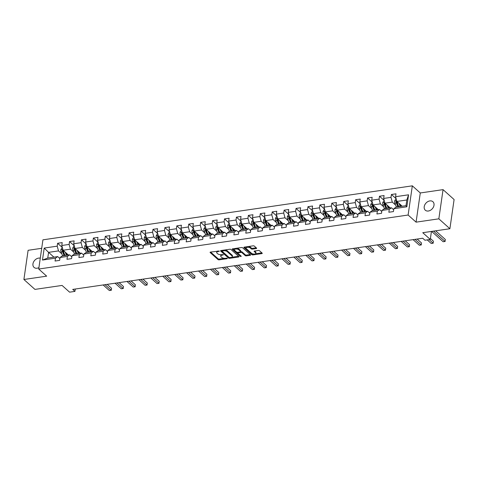 <?xml version="1.0" encoding="UTF-8"?>
<svg xmlns="http://www.w3.org/2000/svg" width="478" height="478" viewBox="0 0 478 478"><rect width="100%" height="100%" fill="white"/><g stroke="black" fill="none" stroke-linecap="round" stroke-linejoin="round"><path stroke-width="0.72" d="M219.312 251.093L210.511 252.061A0.872 0.388 -171.8 0 0 210.081 252.33A0.872 0.388 -171.8 0 0 210.195 252.563L218.004 259.566A0.872 0.388 -171.8 0 0 219.187 259.841L227.158 258.676L227.379 258.329L226.548 258.132L225.52 258.287A2.796 1.243 -171.8 0 1 221.732 257.391L221.081 256.805A2.796 1.243 -171.8 0 1 220.711 256.059A2.796 1.243 -171.8 0 1 222.091 255.21L223.346 254.714L221.487 254.666A2.796 1.243 -171.8 0 1 217.699 253.776L217.048 253.191A2.796 1.243 -171.8 0 1 216.677 252.438A2.796 1.243 -171.8 0 1 218.058 251.595L219.312 251.093M429.836 200.915A5.694 4.242 -48.1 0 0 424.799 204.829A5.694 4.242 -48.1 0 0 425.3 210.206A5.694 4.242 -48.1 0 0 428.378 211.013A5.694 4.242 -48.1 0 0 433.415 207.099A5.694 4.242 -48.1 0 0 432.913 201.722A5.694 4.242 -48.1 0 0 429.836 200.915M40.283 258.192A5.694 4.242 -48.1 0 0 38.575 258.114A5.694 4.242 -48.1 0 0 33.538 262.028A5.694 4.242 -48.1 0 0 34.046 267.399A5.694 4.242 -48.1 0 0 37.123 268.212A5.694 4.242 -48.1 0 0 38.921 267.62M256.214 248.572A0.872 0.388 -171.8 0 0 256.644 248.309A0.872 0.388 -171.8 0 0 256.531 248.076L254.338 246.11A0.872 0.388 -171.8 0 0 253.155 245.829L244.306 247.126A0.872 0.388 -171.8 0 0 243.876 247.389A0.872 0.388 -171.8 0 0 243.989 247.622L251.792 254.625A0.872 0.388 -171.8 0 0 252.976 254.905L261.83 253.609A0.872 0.388 -171.8 0 0 262.261 253.346A0.872 0.388 -171.8 0 0 262.147 253.113L259.5 250.741A0.872 0.388 -171.8 0 0 258.317 250.46L254.529 251.016A0.872 0.388 -171.8 0 0 254.099 251.279A0.872 0.388 -171.8 0 0 254.212 251.512L255.527 252.689A2.336 1.04 -171.8 0 1 255.832 253.316A2.336 1.04 -171.8 0 1 254.045 254.063A2.336 1.04 -171.8 0 1 251.512 253.274L246.373 248.668A2.336 1.04 -171.8 0 1 246.068 248.04A2.336 1.04 -171.8 0 1 247.849 247.293A2.336 1.04 -171.8 0 1 250.382 248.076L251.243 248.847A0.872 0.388 -171.8 0 0 252.426 249.128L256.214 248.572L256.316 247.879M41.706 248.309L28.106 250.299L23.9 279.493L34.948 289.399L62.074 285.432L69.585 292.166L74.932 291.389L72.722 289.405L422.719 238.241L424.924 240.225L430.278 239.442L431.431 231.436M438.846 218.828L443.052 189.635L420.281 192.963L416.075 222.156L438.846 218.828L449.894 228.735L422.767 232.702L430.278 239.442M416.075 222.156L408.122 215.028L38.718 269.03L42.924 239.837L412.329 185.834L408.122 215.028M23.9 279.493L46.671 276.159L38.718 269.03M231.011 249.522A0.872 0.388 -171.8 0 0 229.828 249.241L220.979 250.532A0.872 0.388 -171.8 0 0 220.543 250.801A0.872 0.388 -171.8 0 0 220.663 251.034L228.466 258.036A0.872 0.388 -171.8 0 0 229.649 258.311L238.504 257.021A0.872 0.388 -171.8 0 0 238.934 256.758A0.872 0.388 -171.8 0 0 238.815 256.519L231.011 249.522M232.643 248.829L241.492 247.538A0.872 0.388 -171.8 0 1 242.675 247.813L250.484 254.816A0.872 0.388 -171.8 0 1 250.597 255.049A0.872 0.388 -171.8 0 1 250.167 255.318L246.379 255.867A0.872 0.388 -171.8 0 1 245.196 255.587L242.029 252.748A0.872 0.388 -171.8 0 0 240.846 252.468L238.331 252.838A0.872 0.388 -171.8 0 0 237.901 253.101A0.872 0.388 -171.8 0 0 238.014 253.334L241.312 256.292L240.261 256.447L232.326 249.331A0.872 0.388 -171.8 0 1 232.212 249.092A0.872 0.388 -171.8 0 1 232.643 248.829M443.052 189.635L454.1 199.541L449.894 228.735M396.143 198.734L391.41 194.492L390.992 197.372L383.655 198.442L384.073 195.562L379.484 196.231L379.072 199.111L371.735 200.186L372.153 197.306L367.564 197.976L367.152 200.856L359.815 201.931L360.227 199.051L355.644 199.72L355.232 202.6L347.894 203.67L348.307 200.79L343.724 201.459L343.306 204.339L335.974 205.415L336.387 202.535L331.804 203.204L331.385 206.084L324.048 207.159L324.466 204.279L319.884 204.948L319.465 207.828L312.128 208.898L312.546 206.018L307.957 206.687L307.545 209.567L300.208 210.643L300.626 207.763L296.037 208.432L295.625 211.312L288.288 212.387L288.7 209.507L284.117 210.177L283.705 213.057L276.368 214.126L276.78 211.246L272.197 211.915L271.779 214.795L264.448 215.871L264.86 212.991L260.277 213.66L259.859 216.54L252.521 217.615L252.94 214.736L248.357 215.405L247.939 218.285L240.601 219.354L241.02 216.474L236.431 217.143L236.018 220.023L228.681 221.099L229.099 218.219L224.511 218.888L224.098 221.768L216.761 222.844L217.173 219.964L212.591 220.633L212.178 223.513L204.841 224.582L205.253 221.702L200.67 222.372L200.252 225.252L192.921 226.327L193.333 223.447L188.75 224.116L188.332 226.996L180.995 228.072L181.413 225.192L176.824 225.861L176.412 228.741L169.075 229.81L169.493 226.931L164.904 227.6L164.492 230.48L157.154 231.555L157.573 228.675L152.984 229.344L152.572 232.224L145.234 233.3L145.647 230.42L141.064 231.089L140.651 233.969L133.314 235.039L133.726 232.159L129.144 232.828L128.725 235.708L121.394 236.783L121.806 233.903L117.224 234.573L116.805 237.452L109.468 238.528L109.886 235.648L105.297 236.317L104.885 239.197L97.548 240.267L97.966 237.387L93.377 238.056L92.965 240.936L85.628 242.011L86.04 239.131L81.457 239.801L81.045 242.681L73.708 243.756L74.12 240.876L69.537 241.545L69.119 244.425L61.787 245.495L62.2 242.615L57.617 243.284L57.199 246.164L44.209 248.064L42.482 260.056L47.758 258.042L57.695 256.59L59.899 258.568M391.41 194.492L395.993 193.823L395.581 196.703L408.57 194.803L406.838 206.795L393.848 208.695L393.436 211.575L388.847 212.244L389.265 209.364L381.928 210.434L381.516 213.313L376.927 213.989L377.345 211.109L370.008 212.178L369.59 215.058L365.007 215.727L365.425 212.847L358.088 213.923L357.669 216.803L353.087 217.472L353.499 214.592L346.168 215.662L345.749 218.542L341.167 219.217L341.579 216.337L334.242 217.406L333.829 220.286L329.246 220.956L329.659 218.076L322.321 219.151L321.909 222.031L317.32 222.7L317.739 219.82L310.401 220.89L309.989 223.77L305.4 224.445L305.818 221.565L298.481 222.634L298.063 225.514L293.48 226.184L293.898 223.304L286.561 224.379L286.143 227.259L281.56 227.928L281.972 225.048L274.641 226.118L274.223 228.998L269.64 229.673L270.052 226.793L262.715 227.863L262.303 230.743L257.72 231.412L258.132 228.532L250.795 229.607L250.382 232.487L245.794 233.156L246.212 230.276L238.875 231.346L238.462 234.226L233.873 234.901L234.292 232.021L226.954 233.091L226.536 235.971L221.953 236.64L222.366 233.76L215.034 234.835L214.616 237.715L210.033 238.385L210.445 235.505L203.108 236.574L202.696 239.454L198.113 240.129L198.525 237.249L191.188 238.319L190.776 241.199L186.187 241.868L186.605 238.988L179.268 240.064L178.856 242.944L174.267 243.613L174.685 240.733L167.348 241.802L166.936 244.682L162.347 245.357L162.765 242.477L155.428 243.547L155.009 246.427L150.427 247.096L150.839 244.216L143.508 245.292L143.089 248.172L138.506 248.841L138.919 245.961L131.581 247.03L131.169 249.91L126.586 250.586L126.999 247.706L119.661 248.775L119.249 251.655L114.66 252.324L115.079 249.444L107.741 250.52L107.329 253.4L102.74 254.069L103.158 251.189L95.821 252.259L95.403 255.138L90.82 255.814L91.238 252.934L83.901 254.003L83.483 256.883L78.9 257.552L79.312 254.672L71.981 255.748L71.563 258.628L66.98 259.297L67.392 256.417L60.055 257.487L59.642 260.367L55.06 261.042L55.472 258.162L42.482 260.056M390.299 207.966L384.969 203.186L392.307 202.11L395.653 205.11M393.693 209.77L391.488 207.793L384.151 208.868L381.928 210.434M392.307 202.11L390.992 197.372M384.969 203.186L383.655 198.442M389.265 209.364L391.488 207.793M378.379 209.711L373.049 204.925L380.386 203.855L383.732 206.855M381.773 211.515L379.568 209.537L372.231 210.607L370.008 212.178M380.386 203.855L379.072 199.111M373.049 204.925L371.735 200.186M377.345 211.109L379.568 209.537M366.459 211.449L361.129 206.669L368.46 205.6L371.806 208.599M369.853 213.26L367.642 211.276L360.31 212.351L358.088 213.923M368.46 205.6L367.152 200.856M361.129 206.669L359.815 201.931M365.425 212.847L367.642 211.276M354.539 213.194L349.203 208.414L356.54 207.338L359.886 210.338M357.932 214.998L355.722 213.021L348.384 214.096L346.168 215.662M356.54 207.338L355.232 202.6M349.203 208.414L347.894 203.67M353.499 214.592L355.722 213.021M342.618 214.939L337.283 210.153L344.62 209.083L347.966 212.083M346.012 216.743L343.801 214.765L336.464 215.835L334.242 217.406M344.62 209.083L343.306 204.339M337.283 210.153L335.974 205.415M341.579 216.337L343.801 214.765M330.692 216.677L325.363 211.897L332.7 210.828L336.046 213.827M334.086 218.488L331.881 216.504L324.544 217.58L322.321 219.151M332.7 210.828L331.385 206.084M325.363 211.897L324.048 207.159M329.659 218.076L331.881 216.504M318.772 218.422L313.443 213.642L320.78 212.567L324.126 215.566M322.166 220.227L319.961 218.249L312.624 219.324L310.401 220.89M320.78 212.567L319.465 207.828M313.443 213.642L312.128 208.898M317.739 219.82L319.961 218.249M306.852 220.167L301.522 215.381L308.86 214.311L312.2 217.311M310.246 221.971L308.041 219.994L300.704 221.063L298.481 222.634M308.86 214.311L307.545 209.567M301.522 215.381L300.208 210.643M305.818 221.565L308.041 219.994M294.932 221.906L289.602 217.126L296.934 216.056L300.28 219.055M298.326 223.716L296.115 221.732L288.784 222.808L286.561 224.379M296.934 216.056L295.625 211.312M289.602 217.126L288.288 212.387M293.898 223.304L296.115 221.732M283.012 223.65L277.676 218.87L285.013 217.795L288.359 220.794M286.406 225.455L284.195 223.477L276.858 224.546L274.641 226.118M285.013 217.795L283.705 213.057M277.676 218.87L276.368 214.126M281.972 225.048L284.195 223.477M271.092 225.395L265.756 220.609L273.093 219.539L276.439 222.539M274.486 227.199L272.275 225.222L264.937 226.291L262.715 227.863M273.093 219.539L271.779 214.795M265.756 220.609L264.448 215.871M270.052 226.793L272.275 225.222M259.166 227.134L253.836 222.354L261.173 221.284L264.519 224.284M262.559 228.944L260.355 226.96L253.017 228.036L250.795 229.607M261.173 221.284L259.859 216.54M253.836 222.354L252.521 217.615M258.132 228.532L260.355 226.96M247.246 228.878L241.916 224.098L249.253 223.023L252.599 226.022M250.639 230.683L248.435 228.705L241.097 229.775L238.875 231.346M249.253 223.023L247.939 218.285M241.916 224.098L240.601 219.354M246.212 230.276L248.435 228.705M235.325 230.623L229.996 225.837L237.333 224.768L240.673 227.767M238.719 232.428L236.514 230.45L229.177 231.519L226.954 233.091M237.333 224.768L236.018 220.023M229.996 225.837L228.681 221.099M234.292 232.021L236.514 230.45M223.405 232.362L218.076 227.582L225.407 226.512L228.753 229.512M226.799 234.172L224.588 232.189L217.257 233.264L215.034 234.835M225.407 226.512L224.098 221.768M218.076 227.582L216.761 222.844M222.366 233.76L224.588 232.189M211.485 234.106L206.149 229.326L213.487 228.251L216.833 231.25M214.879 235.911L212.668 233.933L205.331 235.003L203.108 236.574M213.487 228.251L212.178 223.513M206.149 229.326L204.841 224.582M210.445 235.505L212.668 233.933M199.559 235.851L194.229 231.065L201.567 229.996L204.913 232.995M202.953 237.656L200.748 235.678L193.411 236.747L191.188 238.319M201.567 229.996L200.252 225.252M194.229 231.065L192.921 226.327M198.525 237.249L200.748 235.678M187.639 237.59L182.309 232.81L189.647 231.74L192.993 234.74M191.033 239.4L188.828 237.417L181.491 238.492L179.268 240.064M189.647 231.74L188.332 226.996M182.309 232.81L180.995 228.072M186.605 238.988L188.828 237.417M175.719 239.335L170.389 234.555L177.726 233.479L181.072 236.479M179.113 241.139L176.908 239.161L169.571 240.231L167.348 241.802M177.726 233.479L176.412 228.741M170.389 234.555L169.075 229.81M174.685 240.733L176.908 239.161M163.799 241.079L158.469 236.293L165.806 235.224L169.146 238.223M167.192 242.884L164.982 240.906L157.65 241.976L155.428 243.547M165.806 235.224L164.492 230.48M158.469 236.293L157.154 231.555M162.765 242.477L164.982 240.906M151.879 242.818L146.549 238.038L153.88 236.969L157.226 239.968M155.272 244.628L153.062 242.645L145.73 243.72L143.508 245.292M153.88 236.969L152.572 232.224M146.549 238.038L145.234 233.3M150.839 244.216L153.062 242.645M139.958 244.563L134.623 239.783L141.96 238.707L145.306 241.707M143.352 246.367L141.141 244.389L133.804 245.459L131.581 247.03M141.96 238.707L140.651 233.969M134.623 239.783L133.314 235.039M138.919 245.961L141.141 244.389M128.032 246.307L122.703 241.521L130.04 240.452L133.386 243.451M131.426 248.112L129.221 246.134L121.884 247.204L119.661 248.775M130.04 240.452L128.725 235.708M122.703 241.521L121.394 236.783M126.999 247.706L129.221 246.134M116.112 248.046L110.782 243.266L118.12 242.197L121.466 245.196M119.506 249.857L117.301 247.873L109.964 248.948L107.741 250.52M118.12 242.197L116.805 237.452M110.782 243.266L109.468 238.528M115.079 249.444L117.301 247.873M104.192 249.791L98.862 245.011L106.2 243.935L109.546 246.935M107.586 251.595L105.381 249.618L98.044 250.687L95.821 252.259M106.2 243.935L104.885 239.197M98.862 245.011L97.548 240.267M103.158 251.189L105.381 249.618M92.272 251.536L86.942 246.75L94.274 245.68L97.62 248.68M95.666 253.34L93.455 251.362L86.124 252.432L83.901 254.003M94.274 245.68L92.965 240.936M86.942 246.75L85.628 242.011M91.238 252.934L93.455 251.362M80.352 253.274L75.016 248.494L82.353 247.425L85.699 250.424M83.746 255.085L81.535 253.101L74.198 254.177L71.981 255.748M82.353 247.425L81.045 242.681M75.016 248.494L73.708 243.756M79.312 254.672L81.535 253.101M68.432 255.019L63.096 250.239L70.433 249.163L73.779 252.163M71.825 256.823L69.615 254.846L62.277 255.915L60.055 257.487M70.433 249.163L69.119 244.425M63.096 250.239L61.787 245.495M67.392 256.417L69.615 254.846M53.912 257.14L48.577 252.36L58.513 250.908L61.859 253.908M58.513 250.908L57.199 246.164M47.758 258.042L48.577 252.36L44.209 248.064M55.472 258.162L57.695 256.59M420.281 192.963L412.329 185.834M74.932 291.389L75.273 289.035M393.848 208.695L396.071 207.123L406.007 205.671L406.826 199.989L396.889 201.441L402.219 206.221M406.838 206.795L406.007 205.671M406.826 199.989L408.57 194.803M396.889 201.441L395.581 196.703M62.349 247.532L57.617 243.284M74.269 245.788L69.537 241.545M86.189 244.049L81.457 239.801M98.115 242.304L93.377 238.056M110.036 240.559L105.297 236.317M121.956 238.821L117.224 234.573M133.876 237.076L129.144 232.828M145.796 235.331L141.064 231.089M157.716 233.593L152.984 229.344M169.642 231.848L164.904 227.6M181.562 230.103L176.824 225.861M193.482 228.364L188.75 224.116M205.403 226.62L200.67 222.372M217.323 224.875L212.591 220.633M229.243 223.136L224.511 218.888M241.169 221.392L236.431 217.143M253.089 219.647L248.357 215.405M265.009 217.908L260.277 213.66M276.929 216.164L272.197 211.915M288.849 214.419L284.117 210.177M300.77 212.68L296.037 208.432M312.696 210.935L307.957 206.687M324.616 209.191L319.884 204.948M336.536 207.452L331.804 203.204M348.456 205.707L343.724 201.459M360.376 203.963L355.644 199.72M372.302 202.224L367.564 197.976M384.222 200.479L379.484 196.231M217.281 251.075A2.796 1.243 -171.8 0 0 216.791 251.649L216.677 252.438M221.32 254.69A2.796 1.243 -171.8 0 0 220.824 255.27L220.711 256.059M210.619 252.049L218.117 258.777A0.872 0.388 -171.8 0 0 219.3 259.052L224.355 258.317M231.848 257.218L238.51 256.244M221.081 250.52L228.58 257.248A0.872 0.388 -171.8 0 0 229.076 257.481M222.407 250.956L222.186 251.309L229.04 257.451L230.958 257.493A2.796 1.243 -171.8 0 0 232.338 256.644A2.796 1.243 -171.8 0 0 231.967 255.891L227.283 251.691A2.796 1.243 -171.8 0 0 223.495 250.801L222.407 250.956L222.503 250.311M222.222 250.353L222.109 251.141M232.338 256.644L232.451 255.855A2.796 1.243 -171.8 0 0 232.081 255.103L231.967 255.891M224.768 249.982A2.796 1.243 -171.8 0 1 227.397 250.902L232.081 255.103M250.173 254.541L246.493 255.079L246.379 255.867M240.643 251.727L240.96 251.679A0.872 0.388 -171.8 0 1 242.143 251.96L245.31 254.798A0.872 0.388 -171.8 0 0 246.493 255.079M238.038 252.247A0.872 0.388 -171.8 0 0 238.014 252.312L237.901 253.101M232.744 248.817L240.804 255.844M238.743 249.803A2.336 1.04 -171.8 0 0 236.21 249.014A2.336 1.04 -171.8 0 0 234.423 249.761A2.336 1.04 -171.8 0 0 234.728 250.388L236.538 252.014A0.872 0.388 -171.8 0 0 237.721 252.294L240.237 251.924A0.872 0.388 -171.8 0 0 240.667 251.661A0.872 0.388 -171.8 0 0 240.554 251.428L238.743 249.803L238.857 249.014A2.336 1.04 -171.8 0 0 236.658 248.243M234.943 248.494A2.336 1.04 -171.8 0 0 234.537 248.972L234.423 249.761M240.667 251.661L240.781 250.872A0.872 0.388 -171.8 0 0 240.667 250.639L240.554 251.428M238.857 249.014L240.667 250.639M248.399 246.529A2.336 1.04 -171.8 0 1 250.496 247.287L251.356 248.058A0.872 0.388 -171.8 0 0 252.539 248.339L256.22 247.801M246.534 246.797A2.336 1.04 -171.8 0 0 246.182 247.251L246.068 248.04M255.832 253.316L255.945 252.527A2.336 1.04 -171.8 0 0 255.64 251.9L255.527 252.689M254.631 250.998L255.64 251.9M244.407 247.108L251.906 253.836A0.872 0.388 -171.8 0 0 253.089 254.117L253.609 254.039M255.479 253.764L261.836 252.838M62.481 248.01L61.793 248.112L60.802 249.803A2.36 1.171 81.7 0 0 61.082 251.984L62.588 255.718A6.806 3.382 81.7 0 0 62.648 255.867M68.031 255.079L68.145 254.762M65.175 252.103L66.406 255.156A6.806 3.382 81.7 0 0 66.466 255.306M66.227 253.041L66.842 254.583A5.652 2.808 81.7 0 0 67.123 255.21M63.144 250.096L62.224 250.227A2.36 1.171 81.7 0 0 62.534 251.769L64.04 255.503A6.806 3.382 81.7 0 0 64.1 255.652M64.757 255.557A5.652 2.808 -98.3 0 1 64.476 254.929L62.977 251.195A1.201 0.598 -98.3 0 1 62.857 250.801L62.224 250.227M103.146 284.96L109.354 290.522L111.26 290.248L111.547 288.276L107.192 284.368M65.014 255.521A6.806 3.382 -98.3 0 1 64.954 255.371L63.455 251.637A2.36 1.171 -98.3 0 1 63.15 250.287M111.547 288.276L111.26 290.248L105.052 284.679M111.35 290.254L109.354 290.522M74.401 246.266L73.714 246.367L72.722 248.058A2.36 1.171 81.7 0 0 73.009 250.239L74.508 253.973A6.806 3.382 81.7 0 0 74.568 254.123M79.951 253.334L80.065 253.017M77.101 250.358L78.326 253.418A6.806 3.382 81.7 0 0 78.386 253.561M78.147 251.303L78.768 252.844A5.652 2.808 81.7 0 0 79.049 253.465M75.064 248.351L74.144 248.488A2.36 1.171 81.7 0 0 74.46 250.03L75.96 253.764A6.806 3.382 81.7 0 0 76.02 253.908M76.677 253.812A5.652 2.808 -98.3 0 1 76.396 253.191L74.897 249.456A1.201 0.598 -98.3 0 1 74.783 249.056L74.144 248.488M115.067 283.215L121.275 288.784L123.181 288.503L123.467 286.531L119.112 282.623M76.934 253.776A6.806 3.382 -98.3 0 1 76.874 253.627L75.375 249.892A2.36 1.171 -98.3 0 1 75.07 248.542M123.467 286.531L123.181 288.503L116.979 282.934M123.27 288.509L121.275 288.784M86.321 244.527L85.634 244.622L84.648 246.313A2.36 1.171 81.7 0 0 84.929 248.5L86.428 252.235A6.806 3.382 81.7 0 0 86.488 252.378M91.878 251.589L91.985 251.279M89.022 248.62L90.246 251.673A6.806 3.382 81.7 0 0 90.306 251.822M90.067 249.558L90.689 251.099A5.652 2.808 81.7 0 0 90.969 251.727M86.984 246.612L86.064 246.744A2.36 1.171 81.7 0 0 86.381 248.285L87.88 252.02A6.806 3.382 81.7 0 0 87.94 252.169M88.597 252.073A5.652 2.808 -98.3 0 1 88.316 251.446L86.817 247.712A1.201 0.598 -98.3 0 1 86.703 247.311L86.064 246.744M126.987 281.47L133.195 287.039L135.107 286.758L135.388 284.786L131.032 280.879M88.854 252.031A6.806 3.382 -98.3 0 1 88.794 251.888L87.295 248.154A2.36 1.171 -98.3 0 1 86.99 246.797M135.388 284.786L135.107 286.758L128.899 281.195M135.19 286.77L133.195 287.039M98.247 242.782L97.56 242.884L96.568 244.575A2.36 1.171 81.7 0 0 96.849 246.756L98.349 250.49A6.806 3.382 81.7 0 0 98.408 250.639M103.798 249.851L103.905 249.534M100.942 246.875L102.172 249.928A6.806 3.382 81.7 0 0 102.232 250.078M101.987 247.813L102.609 249.355A5.652 2.808 81.7 0 0 102.889 249.982M98.904 244.867L97.99 244.999A2.36 1.171 81.7 0 0 98.301 246.54L99.8 250.275A6.806 3.382 81.7 0 0 99.86 250.424M100.517 250.329A5.652 2.808 -98.3 0 1 100.237 249.701L98.737 245.967A1.201 0.598 -98.3 0 1 98.623 245.573L97.99 244.999M138.907 279.732L145.115 285.294L147.027 285.019L147.308 283.048L142.952 279.14M100.78 250.293A6.806 3.382 -98.3 0 1 100.721 250.143L99.215 246.409A2.36 1.171 -98.3 0 1 98.916 245.059M147.308 283.048L147.027 285.019L140.819 279.451M147.11 285.025L145.115 285.294M110.167 241.037L109.48 241.139L108.488 242.83A2.36 1.171 81.7 0 0 108.769 245.011L110.269 248.745A6.806 3.382 81.7 0 0 110.328 248.895M115.718 248.106L115.825 247.789M112.862 245.13L114.093 248.19A6.806 3.382 81.7 0 0 114.152 248.333M113.907 246.074L114.529 247.616A5.652 2.808 81.7 0 0 114.81 248.237M110.824 243.123L109.91 243.26A2.36 1.171 81.7 0 0 110.221 244.802L111.721 248.536A6.806 3.382 81.7 0 0 111.78 248.68M112.444 248.584A5.652 2.808 -98.3 0 1 112.163 247.963L110.663 244.228A1.201 0.598 -98.3 0 1 110.543 243.828L109.91 243.26M150.827 277.987L157.035 283.556L158.947 283.275L159.234 281.303L154.872 277.395M112.7 248.548A6.806 3.382 -98.3 0 1 112.641 248.399L111.141 244.664A2.36 1.171 -98.3 0 1 110.836 243.314M159.234 281.303L158.947 283.275L152.739 277.706M159.031 283.281L157.035 283.556M122.087 239.299L121.4 239.394L120.408 241.085A2.36 1.171 81.7 0 0 120.689 243.272L122.189 247.006A6.806 3.382 81.7 0 0 122.249 247.15M127.638 246.361L127.751 246.051M124.782 243.392L126.013 246.445A6.806 3.382 81.7 0 0 126.073 246.594M125.834 244.33L126.449 245.871A5.652 2.808 81.7 0 0 126.73 246.499M122.744 241.384L121.83 241.515A2.36 1.171 81.7 0 0 122.141 243.057L123.641 246.791A6.806 3.382 81.7 0 0 123.7 246.941M124.364 246.845A5.652 2.808 -98.3 0 1 124.083 246.218L122.583 242.483A1.201 0.598 -98.3 0 1 122.464 242.083L121.83 241.515M162.753 276.242L168.955 281.811L170.867 281.53L171.154 279.558L166.798 275.651M124.621 246.803A6.806 3.382 -98.3 0 1 124.561 246.66L123.061 242.926A2.36 1.171 -98.3 0 1 122.756 241.569M171.154 279.558L170.867 281.53L164.659 275.967M170.957 281.542L168.955 281.811M134.007 237.554L133.32 237.656L132.328 239.347A2.36 1.171 81.7 0 0 132.609 241.527L134.115 245.262A6.806 3.382 81.7 0 0 134.175 245.411M139.558 244.622L139.672 244.306M136.708 241.647L137.933 244.7A6.806 3.382 81.7 0 0 137.993 244.85M137.754 242.585L138.369 244.127A5.652 2.808 81.7 0 0 138.65 244.754M134.671 239.639L133.75 239.771A2.36 1.171 81.7 0 0 134.061 241.312L135.567 245.047A6.806 3.382 81.7 0 0 135.627 245.196M136.284 245.1A5.652 2.808 -98.3 0 1 136.003 244.473L134.503 240.739A1.201 0.598 -98.3 0 1 134.384 240.344L133.75 239.771M174.673 274.503L180.881 280.066L182.787 279.791L183.074 277.82L178.718 273.912M136.541 245.065A6.806 3.382 -98.3 0 1 136.481 244.915L134.981 241.181A2.36 1.171 -98.3 0 1 134.677 239.831M183.074 277.82L182.787 279.791L176.579 274.223M182.877 279.797L180.881 280.066M145.927 235.809L145.24 235.911L144.248 237.602A2.36 1.171 81.7 0 0 144.535 239.783L146.035 243.517A6.806 3.382 81.7 0 0 146.095 243.666M151.484 242.878L151.592 242.561M148.628 239.902L149.853 242.961A6.806 3.382 81.7 0 0 149.913 243.105M149.674 240.846L150.295 242.388A5.652 2.808 81.7 0 0 150.576 243.009M146.591 237.895L145.671 238.032A2.36 1.171 81.7 0 0 145.987 239.574L147.487 243.308A6.806 3.382 81.7 0 0 147.547 243.451M148.204 243.356A5.652 2.808 -98.3 0 1 147.923 242.734L146.423 239A1.201 0.598 -98.3 0 1 146.31 238.6L145.671 238.032M186.593 272.759L192.801 278.327L194.713 278.047L194.994 276.075L190.638 272.167M148.461 243.32A6.806 3.382 -98.3 0 1 148.401 243.171L146.901 239.436A2.36 1.171 -98.3 0 1 146.597 238.086M194.994 276.075L194.713 278.047L188.505 272.478M194.797 278.053L192.801 278.327M157.854 234.071L157.16 234.166L156.175 235.857A2.36 1.171 81.7 0 0 156.455 238.044L157.955 241.778A6.806 3.382 81.7 0 0 158.015 241.922M163.404 241.133L163.512 240.822M160.548 238.164L161.773 241.217A6.806 3.382 81.7 0 0 161.833 241.366M161.594 239.102L162.215 240.643A5.652 2.808 81.7 0 0 162.496 241.271M158.511 236.156L157.591 236.287A2.36 1.171 81.7 0 0 157.907 237.829L159.407 241.563A6.806 3.382 81.7 0 0 159.467 241.713M160.124 241.617A5.652 2.808 -98.3 0 1 159.843 240.99L158.343 237.255A1.201 0.598 -98.3 0 1 158.23 236.855L157.591 236.287M198.513 271.014L204.721 276.583L206.633 276.302L206.914 274.33L202.558 270.423M160.381 241.575A6.806 3.382 -98.3 0 1 160.321 241.432L158.821 237.697A2.36 1.171 -98.3 0 1 158.517 236.341M206.914 274.33L206.633 276.302L200.425 270.739M206.717 276.314L204.721 276.583M169.774 232.326L169.087 232.428L168.095 234.118A2.36 1.171 81.7 0 0 168.376 236.299L169.875 240.034A6.806 3.382 81.7 0 0 169.935 240.183M175.324 239.394L175.432 239.078M172.468 236.419L173.699 239.472A6.806 3.382 81.7 0 0 173.759 239.621M173.514 237.357L174.135 238.898A5.652 2.808 81.7 0 0 174.416 239.526M170.431 234.411L169.517 234.543A2.36 1.171 81.7 0 0 169.827 236.084L171.327 239.819A6.806 3.382 81.7 0 0 171.387 239.968M172.05 239.872A5.652 2.808 -98.3 0 1 171.763 239.245L170.264 235.511A1.201 0.598 -98.3 0 1 170.15 235.116L169.517 234.543M210.434 269.275L216.642 274.838L218.554 274.563L218.834 272.591L214.479 268.684M172.307 239.837A6.806 3.382 -98.3 0 1 172.247 239.687L170.742 235.953A2.36 1.171 -98.3 0 1 170.443 234.602M218.834 272.591L218.554 274.563L212.346 268.995M218.637 274.569L216.642 274.838M181.694 230.581L181.007 230.683L180.015 232.374A2.36 1.171 81.7 0 0 180.296 234.555L181.795 238.289A6.806 3.382 81.7 0 0 181.855 238.438M187.245 237.65L187.352 237.333M184.389 234.674L185.619 237.733A6.806 3.382 81.7 0 0 185.679 237.877M185.434 235.618L186.056 237.16A5.652 2.808 81.7 0 0 186.336 237.781M182.351 232.666L181.437 232.804A2.36 1.171 81.7 0 0 181.748 234.345L183.247 238.08A6.806 3.382 81.7 0 0 183.307 238.223M183.97 238.128A5.652 2.808 -98.3 0 1 183.689 237.506L182.19 233.772A1.201 0.598 -98.3 0 1 182.07 233.372L181.437 232.804M222.354 267.531L228.562 273.099L230.474 272.819L230.76 270.847L226.405 266.939M184.227 238.092A6.806 3.382 -98.3 0 1 184.167 237.942L182.668 234.208A2.36 1.171 -98.3 0 1 182.363 232.858M230.76 270.847L230.474 272.819L224.266 267.25M230.563 272.824L228.562 273.099M193.614 228.843L192.927 228.938L191.935 230.629A2.36 1.171 81.7 0 0 192.216 232.816L193.715 236.55A6.806 3.382 81.7 0 0 193.781 236.694M199.165 235.905L199.278 235.594M196.309 232.935L197.539 235.989A6.806 3.382 81.7 0 0 197.599 236.138M197.36 233.873L197.976 235.415A5.652 2.808 81.7 0 0 198.256 236.042M194.271 230.928L193.357 231.059A2.36 1.171 81.7 0 0 193.668 232.601L195.167 236.335A6.806 3.382 81.7 0 0 195.233 236.485M195.89 236.389A5.652 2.808 -98.3 0 1 195.61 235.762L194.11 232.027A1.201 0.598 -98.3 0 1 193.99 231.627L193.357 231.059M234.28 265.786L240.482 271.355L242.394 271.074L242.681 269.102L238.325 265.194M196.147 236.347A6.806 3.382 -98.3 0 1 196.088 236.204L194.588 232.469A2.36 1.171 -98.3 0 1 194.283 231.113M242.681 269.102L242.394 271.074L236.186 265.511M242.483 271.086L240.482 271.355M205.534 227.098L204.847 227.199L203.855 228.89A2.36 1.171 81.7 0 0 204.136 231.071L205.642 234.806A6.806 3.382 81.7 0 0 205.701 234.955M211.085 234.166L211.198 233.85M208.235 231.191L209.46 234.244A6.806 3.382 81.7 0 0 209.519 234.393M209.28 232.129L209.896 233.67A5.652 2.808 81.7 0 0 210.177 234.298M206.197 229.183L205.277 229.315A2.36 1.171 81.7 0 0 205.588 230.856L207.094 234.59A6.806 3.382 81.7 0 0 207.153 234.74M207.811 234.644A5.652 2.808 -98.3 0 1 207.53 234.017L206.03 230.282A1.201 0.598 -98.3 0 1 205.916 229.888L205.277 229.315M246.2 264.047L252.408 269.61L254.314 269.335L254.601 267.363L250.245 263.456M208.067 234.608A6.806 3.382 -98.3 0 1 208.008 234.459L206.508 230.725A2.36 1.171 -98.3 0 1 206.203 229.374M254.601 267.363L254.314 269.335L248.112 263.766M254.404 269.341L252.408 269.61M217.454 225.353L216.767 225.455L215.775 227.146A2.36 1.171 81.7 0 0 216.062 229.326L217.562 233.061A6.806 3.382 81.7 0 0 217.621 233.21M223.011 232.422L223.118 232.105M220.155 229.446L221.38 232.505A6.806 3.382 81.7 0 0 221.439 232.649M221.2 230.39L221.822 231.932A5.652 2.808 81.7 0 0 222.103 232.553M218.117 227.438L217.197 227.576A2.36 1.171 81.7 0 0 217.514 229.117L219.014 232.852A6.806 3.382 81.7 0 0 219.073 232.995M219.731 232.9A5.652 2.808 -98.3 0 1 219.45 232.278L217.95 228.544A1.201 0.598 -98.3 0 1 217.837 228.143L217.197 227.576M258.12 262.303L264.328 267.871L266.24 267.59L266.521 265.619L262.165 261.711M219.988 232.864A6.806 3.382 -98.3 0 1 219.928 232.714L218.428 228.98A2.36 1.171 -98.3 0 1 218.123 227.63M266.521 265.619L266.24 267.59L260.032 262.022M266.324 267.596L264.328 267.871M229.38 223.614L228.693 223.71L227.701 225.401A2.36 1.171 81.7 0 0 227.982 227.588L229.482 231.322A6.806 3.382 81.7 0 0 229.542 231.466M234.931 230.677L235.039 230.366M232.075 227.707L233.3 230.76A6.806 3.382 81.7 0 0 233.366 230.91M233.121 228.645L233.742 230.187A5.652 2.808 81.7 0 0 234.023 230.814M230.038 225.7L229.117 225.831A2.36 1.171 81.7 0 0 229.434 227.373L230.934 231.107A6.806 3.382 81.7 0 0 230.994 231.256M231.651 231.161A5.652 2.808 -98.3 0 1 231.37 230.533L229.87 226.799A1.201 0.598 -98.3 0 1 229.757 226.399L229.117 225.831M270.04 260.558L276.248 266.127L278.16 265.846L278.441 263.874L274.085 259.966M231.914 231.119A6.806 3.382 -98.3 0 1 231.848 230.976L230.348 227.241A2.36 1.171 -98.3 0 1 230.043 225.885M278.441 263.874L278.16 265.846L271.952 260.283M278.244 265.858L276.248 266.127M241.3 221.87L240.613 221.971L239.621 223.662A2.36 1.171 81.7 0 0 239.902 225.843L241.402 229.577A6.806 3.382 81.7 0 0 241.462 229.727M246.851 228.938L246.959 228.621M243.995 225.963L245.226 229.016A6.806 3.382 81.7 0 0 245.286 229.165M245.041 226.901L245.662 228.442A5.652 2.808 81.7 0 0 245.943 229.07M241.958 223.955L241.043 224.086A2.36 1.171 81.7 0 0 241.354 225.628L242.854 229.362A6.806 3.382 81.7 0 0 242.914 229.512M243.577 229.416A5.652 2.808 -98.3 0 1 243.296 228.789L241.79 225.054A1.201 0.598 -98.3 0 1 241.677 224.66L241.043 224.086M281.96 258.819L288.168 264.382L290.08 264.107L290.361 262.135L286.005 258.228M243.834 229.38A6.806 3.382 -98.3 0 1 243.774 229.231L242.268 225.496A2.36 1.171 -98.3 0 1 241.97 224.146M290.361 262.135L290.08 264.107L283.872 258.538M290.164 264.113L288.168 264.382M253.221 220.125L252.533 220.227L251.542 221.917A2.36 1.171 81.7 0 0 251.822 224.098L253.322 227.833A6.806 3.382 81.7 0 0 253.382 227.982M258.771 227.193L258.879 226.877M255.915 224.218L257.146 227.277A6.806 3.382 81.7 0 0 257.206 227.42M256.967 225.162L257.582 226.703A5.652 2.808 81.7 0 0 257.863 227.325M253.878 222.21L252.964 222.348A2.36 1.171 81.7 0 0 253.274 223.889L254.774 227.624A6.806 3.382 81.7 0 0 254.834 227.767M255.497 227.671A5.652 2.808 -98.3 0 1 255.216 227.05L253.716 223.316A1.201 0.598 -98.3 0 1 253.597 222.915L252.964 222.348M293.88 257.074L300.088 262.643L302 262.362L302.287 260.391L297.931 256.483M255.754 227.636A6.806 3.382 -98.3 0 1 255.694 227.486L254.194 223.752A2.36 1.171 -98.3 0 1 253.89 222.401M302.287 260.391L302 262.362L295.792 256.794M302.09 262.368L300.088 262.643M265.141 218.386L264.454 218.482L263.462 220.173A2.36 1.171 81.7 0 0 263.742 222.36L265.242 226.094A6.806 3.382 81.7 0 0 265.308 226.237M270.691 225.449L270.805 225.138M267.835 222.479L269.066 225.532A6.806 3.382 81.7 0 0 269.126 225.682M268.887 223.417L269.502 224.959A5.652 2.808 81.7 0 0 269.783 225.586M265.798 220.472L264.884 220.603A2.36 1.171 81.7 0 0 265.194 222.145L266.694 225.879A6.806 3.382 81.7 0 0 266.76 226.028M267.417 225.933A5.652 2.808 -98.3 0 1 267.136 225.305L265.637 221.571A1.201 0.598 -98.3 0 1 265.517 221.171L264.884 220.603M305.806 255.33L312.015 260.898L313.921 260.618L314.207 258.646L309.852 254.738M267.674 225.891A6.806 3.382 -98.3 0 1 267.614 225.747L266.115 222.013A2.36 1.171 -98.3 0 1 265.81 220.657M314.207 258.646L313.921 260.618L307.713 255.055M314.01 260.63L312.015 260.898M277.061 216.642L276.374 216.743L275.382 218.434A2.36 1.171 81.7 0 0 275.669 220.615L277.168 224.349A6.806 3.382 81.7 0 0 277.228 224.499M282.612 223.71L282.725 223.393M279.761 220.734L280.986 223.788A6.806 3.382 81.7 0 0 281.046 223.937M280.807 221.673L281.428 223.214A5.652 2.808 81.7 0 0 281.709 223.841M277.724 218.727L276.804 218.858A2.36 1.171 81.7 0 0 277.121 220.4L278.62 224.134A6.806 3.382 81.7 0 0 278.68 224.284M279.337 224.188A5.652 2.808 -98.3 0 1 279.056 223.561L277.557 219.826A1.201 0.598 -98.3 0 1 277.443 219.432L276.804 218.858M317.727 253.591L323.935 259.154L325.841 258.879L326.127 256.907L321.772 252.999M279.594 224.152A6.806 3.382 -98.3 0 1 279.534 224.003L278.035 220.268A2.36 1.171 -98.3 0 1 277.73 218.918M326.127 256.907L325.841 258.879L319.639 253.31M325.93 258.885L323.935 259.154M288.981 214.897L288.294 214.998L287.302 216.689A2.36 1.171 81.7 0 0 287.589 218.87L289.088 222.605A6.806 3.382 81.7 0 0 289.148 222.754M294.538 221.965L294.645 221.649M291.682 218.99L292.906 222.049A6.806 3.382 81.7 0 0 292.966 222.192M292.727 219.934L293.349 221.475A5.652 2.808 81.7 0 0 293.629 222.097M289.644 216.982L288.724 217.12A2.36 1.171 81.7 0 0 289.041 218.661L290.54 222.395A6.806 3.382 81.7 0 0 290.6 222.539M291.257 222.443A5.652 2.808 -98.3 0 1 290.977 221.822L289.477 218.088A1.201 0.598 -98.3 0 1 289.363 217.687L288.724 217.12M329.647 251.846L335.855 257.415L337.767 257.134L338.048 255.162L333.692 251.255M291.514 222.407A6.806 3.382 -98.3 0 1 291.455 222.258L289.955 218.524A2.36 1.171 -98.3 0 1 289.65 217.173M338.048 255.162L337.767 257.134L331.559 251.565M337.85 257.14L335.855 257.415M300.907 213.158L300.22 213.254L299.228 214.945A2.36 1.171 81.7 0 0 299.509 217.131L301.009 220.866A6.806 3.382 81.7 0 0 301.068 221.009M306.458 220.221L306.565 219.91M303.602 217.251L304.827 220.304A6.806 3.382 81.7 0 0 304.892 220.454M304.647 218.189L305.269 219.731A5.652 2.808 81.7 0 0 305.55 220.358M301.564 215.243L300.644 215.375A2.36 1.171 81.7 0 0 300.961 216.916L302.46 220.651A6.806 3.382 81.7 0 0 302.52 220.8M303.177 220.705A5.652 2.808 -98.3 0 1 302.897 220.077L301.397 216.343A1.201 0.598 -98.3 0 1 301.283 215.942L300.644 215.375M341.567 250.102L347.775 255.67L349.687 255.389L349.968 253.418L345.612 249.51M303.44 220.663A6.806 3.382 -98.3 0 1 303.375 220.519L301.875 216.785A2.36 1.171 -98.3 0 1 301.576 215.429M349.968 253.418L349.687 255.389L343.479 249.827M349.771 255.401L347.775 255.67M312.827 211.413L312.14 211.515L311.148 213.206A2.36 1.171 81.7 0 0 311.429 215.387L312.929 219.121A6.806 3.382 81.7 0 0 312.988 219.271M318.378 218.482L318.485 218.165M315.522 215.506L316.753 218.56A6.806 3.382 81.7 0 0 316.812 218.709M316.567 216.444L317.189 217.986A5.652 2.808 81.7 0 0 317.47 218.613M313.484 213.499L312.57 213.63A2.36 1.171 81.7 0 0 312.881 215.172L314.381 218.906A6.806 3.382 81.7 0 0 314.44 219.055M315.104 218.96A5.652 2.808 -98.3 0 1 314.823 218.332L313.317 214.598A1.201 0.598 -98.3 0 1 313.204 214.204L312.57 213.63M353.487 248.363L359.695 253.926L361.607 253.651L361.894 251.679L357.532 247.771M315.361 218.924A6.806 3.382 -98.3 0 1 315.301 218.775L313.801 215.04A2.36 1.171 -98.3 0 1 313.496 213.69M361.894 251.679L361.607 253.651L355.399 248.082M361.691 253.657L359.695 253.926M324.747 209.669L324.06 209.77L323.068 211.461A2.36 1.171 81.7 0 0 323.349 213.642L324.849 217.376A6.806 3.382 81.7 0 0 324.909 217.526M330.298 216.737L330.406 216.42M327.442 213.762L328.673 216.821A6.806 3.382 81.7 0 0 328.733 216.964M328.494 214.706L329.109 216.247A5.652 2.808 81.7 0 0 329.39 216.869M325.404 211.754L324.49 211.891A2.36 1.171 81.7 0 0 324.801 213.433L326.301 217.167A6.806 3.382 81.7 0 0 326.36 217.311M327.024 217.215A5.652 2.808 -98.3 0 1 326.743 216.594L325.243 212.859A1.201 0.598 -98.3 0 1 325.124 212.459L324.49 211.891M365.407 246.618L371.615 252.187L373.527 251.906L373.814 249.934L369.458 246.027M327.281 217.179A6.806 3.382 -98.3 0 1 327.221 217.03L325.721 213.296A2.36 1.171 -98.3 0 1 325.416 211.945M373.814 249.934L373.527 251.906L367.319 246.337M373.617 251.912L371.615 252.187M336.667 207.93L335.98 208.026L334.988 209.717A2.36 1.171 81.7 0 0 335.269 211.903L336.775 215.638A6.806 3.382 81.7 0 0 336.835 215.781M342.218 214.992L342.332 214.682M339.362 212.023L340.593 215.076A6.806 3.382 81.7 0 0 340.653 215.225M340.414 212.961L341.029 214.502A5.652 2.808 81.7 0 0 341.31 215.13M337.325 210.015L336.41 210.147A2.36 1.171 81.7 0 0 336.721 211.688L338.227 215.423A6.806 3.382 81.7 0 0 338.287 215.572M338.944 215.476A5.652 2.808 -98.3 0 1 338.663 214.849L337.163 211.115A1.201 0.598 -98.3 0 1 337.044 210.714L336.41 210.147M377.333 244.873L383.541 250.442L385.447 250.161L385.734 248.19L381.378 244.282M339.201 215.435A6.806 3.382 -98.3 0 1 339.141 215.291L337.641 211.557A2.36 1.171 -98.3 0 1 337.337 210.201M385.734 248.19L385.447 250.161L379.239 244.599M385.537 250.173L383.541 250.442M348.587 206.185L347.9 206.287L346.909 207.978A2.36 1.171 81.7 0 0 347.195 210.159L348.695 213.893A6.806 3.382 81.7 0 0 348.755 214.042M354.138 213.254L354.252 212.937M351.288 210.278L352.513 213.331A6.806 3.382 81.7 0 0 352.573 213.481M352.334 211.216L352.955 212.758A5.652 2.808 81.7 0 0 353.236 213.385M349.251 208.271L348.331 208.402A2.36 1.171 81.7 0 0 348.647 209.944L350.147 213.678A6.806 3.382 81.7 0 0 350.207 213.827M350.864 213.732A5.652 2.808 -98.3 0 1 350.583 213.104L349.083 209.37A1.201 0.598 -98.3 0 1 348.97 208.976L348.331 208.402M389.253 243.135L395.461 248.703L397.367 248.423L397.654 246.451L393.298 242.543M351.121 213.696A6.806 3.382 -98.3 0 1 351.061 213.547L349.561 209.812A2.36 1.171 -98.3 0 1 349.257 208.462M397.654 246.451L397.367 248.423L391.165 242.854M397.457 248.429L395.461 248.703M360.508 204.441L359.82 204.542L358.835 206.233A2.36 1.171 81.7 0 0 359.115 208.414L360.615 212.148A6.806 3.382 81.7 0 0 360.675 212.298M366.064 211.509L366.172 211.192M363.208 208.533L364.433 211.593A6.806 3.382 81.7 0 0 364.493 211.736M364.254 209.478L364.875 211.019A5.652 2.808 81.7 0 0 365.156 211.64M361.171 206.526L360.251 206.663A2.36 1.171 81.7 0 0 360.567 208.205L362.067 211.939A6.806 3.382 81.7 0 0 362.127 212.083M362.784 211.987A5.652 2.808 -98.3 0 1 362.503 211.366L361.004 207.631A1.201 0.598 -98.3 0 1 360.89 207.231L360.251 206.663M401.173 241.39L407.381 246.959L409.293 246.678L409.574 244.706L405.219 240.798M363.041 211.951A6.806 3.382 -98.3 0 1 362.981 211.802L361.482 208.067A2.36 1.171 -98.3 0 1 361.177 206.717M409.574 244.706L409.293 246.678L403.085 241.109M409.377 246.684L407.381 246.959M372.434 202.702L371.747 202.797L370.755 204.488A2.36 1.171 81.7 0 0 371.036 206.675L372.535 210.41A6.806 3.382 81.7 0 0 372.595 210.553M377.984 209.764L378.092 209.454M375.128 206.795L376.353 209.848A6.806 3.382 81.7 0 0 376.419 209.997M376.174 207.733L376.795 209.274A5.652 2.808 81.7 0 0 377.076 209.902M373.091 204.787L372.177 204.919A2.36 1.171 81.7 0 0 372.487 206.46L373.987 210.195A6.806 3.382 81.7 0 0 374.047 210.344M374.704 210.248A5.652 2.808 -98.3 0 1 374.423 209.621L372.924 205.887A1.201 0.598 -98.3 0 1 372.81 205.486L372.177 204.919M413.094 239.645L419.302 245.214L421.214 244.933L421.494 242.961L417.139 239.054M374.967 210.206A6.806 3.382 -98.3 0 1 374.901 210.063L373.402 206.329A2.36 1.171 -98.3 0 1 373.103 204.972M421.494 242.961L421.214 244.933L415.006 239.37M421.297 244.945L419.302 245.214M384.354 200.957L383.667 201.059L382.675 202.75A2.36 1.171 81.7 0 0 382.956 204.931L384.455 208.665A6.806 3.382 81.7 0 0 384.515 208.814M389.905 208.026L390.012 207.709M387.049 205.05L388.279 208.103A6.806 3.382 81.7 0 0 388.339 208.253M388.094 205.988L388.716 207.53A5.652 2.808 81.7 0 0 388.996 208.157M385.011 203.042L384.097 203.174A2.36 1.171 81.7 0 0 384.408 204.715L385.907 208.45A6.806 3.382 81.7 0 0 385.967 208.599M386.63 208.504A5.652 2.808 -98.3 0 1 386.349 207.876L384.844 204.142A1.201 0.598 -98.3 0 1 384.73 203.748L384.097 203.174M427.224 239.884L431.222 243.475L433.134 243.194L433.421 241.223L430.409 238.522M386.887 208.468A6.806 3.382 -98.3 0 1 386.827 208.318L385.328 204.584A2.36 1.171 -98.3 0 1 385.023 203.234M433.421 241.223L433.134 243.194L429.136 239.609M433.217 243.2L431.222 243.475M396.274 199.212L395.587 199.314L394.595 201.005A2.36 1.171 81.7 0 0 394.876 203.186L396.376 206.92A6.806 3.382 81.7 0 0 396.435 207.07M401.825 206.281L401.938 205.964M398.969 203.305L400.2 206.365A6.806 3.382 81.7 0 0 400.259 206.508M400.02 204.249L400.636 205.791A5.652 2.808 81.7 0 0 400.917 206.412M396.931 201.298L396.017 201.435A2.36 1.171 81.7 0 0 396.328 202.977L397.827 206.711A6.806 3.382 81.7 0 0 397.887 206.855M398.55 206.759A5.652 2.808 -98.3 0 1 398.27 206.138L396.77 202.403A1.201 0.598 -98.3 0 1 396.65 202.003L396.017 201.435M431.634 231.406L443.142 241.731L445.054 241.45L445.341 239.478L435.679 230.814M398.807 206.723A6.806 3.382 -98.3 0 1 398.748 206.574L397.248 202.839A2.36 1.171 -98.3 0 1 396.943 201.489M445.341 239.478L445.054 241.45L433.546 231.125M445.143 241.456L443.142 241.731M218.153 250.95L218.058 251.595M223.19 254.613L223.124 255.061M222.186 254.565L222.091 255.21M227.223 258.234L227.158 258.676M219.3 259.052L219.187 259.841M218.117 258.777L218.004 259.566M210.26 252.133L210.195 252.563M219.157 250.998L219.091 251.446M238.6 256.327L238.504 257.021M229.745 257.66L229.649 258.311M228.58 257.248L228.466 258.036M220.722 250.603L220.663 251.034M227.397 250.902L227.283 251.691M223.59 250.149L223.495 250.801M250.263 254.625L250.167 255.318M245.31 254.798L245.196 255.587M242.143 251.96L242.029 252.748M240.96 251.679L240.846 252.468M238.426 252.193L238.331 252.838M240.374 255.658L240.261 256.447M232.386 248.901L232.326 249.331M252.539 248.339L252.426 249.128M251.356 248.058L251.243 248.847M250.496 247.287L250.382 248.076M254.272 251.087L254.212 251.512M261.926 252.916L261.83 253.609M253.089 254.117L252.976 254.905M251.906 253.836L251.792 254.625M244.049 247.198L243.989 247.622M62.881 249.456L60.825 249.761M64.04 255.503L62.588 255.718M66.406 255.156L64.954 255.371M62.534 251.769L61.082 251.984M64.488 251.488L63.455 251.637M74.801 247.718L72.746 248.016M75.96 253.764L74.508 253.973M78.326 253.418L76.874 253.627M74.46 250.03L73.009 250.239M76.408 249.743L75.375 249.892M86.727 245.973L84.672 246.272M87.88 252.02L86.428 252.235M90.246 251.673L88.794 251.888M86.381 248.285L84.929 248.5M88.334 247.998L87.295 248.154M98.647 244.228L96.592 244.533M99.8 250.275L98.349 250.49M102.172 249.928L100.721 250.143M98.301 246.54L96.849 246.756M100.255 246.26L99.215 246.409M110.567 242.489L108.512 242.788M111.721 248.536L110.269 248.745M114.093 248.19L112.641 248.399M110.221 244.802L108.769 245.011M112.175 244.515L111.141 244.664M122.488 240.745L120.432 241.043M123.641 246.791L122.189 247.006M126.013 246.445L124.561 246.66M122.141 243.057L120.689 243.272M124.095 242.77L123.061 242.926M134.408 239L132.352 239.305M135.567 245.047L134.115 245.262M137.933 244.7L136.481 244.915M134.061 241.312L132.609 241.527M136.015 241.031L134.981 241.181M146.328 237.261L144.278 237.56M147.487 243.308L146.035 243.517M149.853 242.961L148.401 243.171M145.987 239.574L144.535 239.783M147.935 239.287L146.901 239.436M158.254 235.517L156.198 235.815M159.407 241.563L157.955 241.778M161.773 241.217L160.321 241.432M157.907 237.829L156.455 238.044M159.861 237.542L158.821 237.697M170.174 233.772L168.119 234.077M171.327 239.819L169.875 240.034M173.699 239.472L172.247 239.687M169.827 236.084L168.376 236.299M171.781 235.803L170.742 235.953M182.094 232.033L180.039 232.332M183.247 238.08L181.795 238.289M185.619 237.733L184.167 237.942M181.748 234.345L180.296 234.555M183.701 234.059L182.668 234.208M194.014 230.288L191.959 230.587M195.167 236.335L193.715 236.55M197.539 235.989L196.088 236.204M193.668 232.601L192.216 232.816M195.621 232.314L194.588 232.469M205.934 228.544L203.879 228.848M207.094 234.59L205.642 234.806M209.46 234.244L208.008 234.459M205.588 230.856L204.136 231.071M207.542 230.575L206.508 230.725M217.854 226.805L215.805 227.104M219.014 232.852L217.562 233.061M221.38 232.505L219.928 232.714M217.514 229.117L216.062 229.326M219.468 228.831L218.428 228.98M229.781 225.06L227.725 225.359M230.934 231.107L229.482 231.322M233.3 230.76L231.848 230.976M229.434 227.373L227.982 227.588M231.388 227.086L230.348 227.241M241.701 223.316L239.645 223.62M242.854 229.362L241.402 229.577M245.226 229.016L243.774 229.231M241.354 225.628L239.902 225.843M243.308 225.347L242.268 225.496M253.621 221.577L251.565 221.876M254.774 227.624L253.322 227.833M257.146 227.277L255.694 227.486M253.274 223.889L251.822 224.098M255.228 223.602L254.194 223.752M265.541 219.832L263.486 220.131M266.694 225.879L265.242 226.094M269.066 225.532L267.614 225.747M265.194 222.145L263.742 222.36M267.148 221.858L266.115 222.013M277.461 218.088L275.406 218.392M278.62 224.134L277.168 224.349M280.986 223.788L279.534 224.003M277.121 220.4L275.669 220.615M279.068 220.119L278.035 220.268M289.387 216.349L287.332 216.648M290.54 222.395L289.088 222.605M292.906 222.049L291.455 222.258M289.041 218.661L287.589 218.87M290.994 218.374L289.955 218.524M301.307 214.604L299.252 214.903M302.46 220.651L301.009 220.866M304.827 220.304L303.375 220.519M300.961 216.916L299.509 217.131M302.915 216.63L301.875 216.785M313.227 212.859L311.172 213.164M314.381 218.906L312.929 219.121M316.753 218.56L315.301 218.775M312.881 215.172L311.429 215.387M314.835 214.891L313.801 215.04M325.148 211.121L323.092 211.419M326.301 217.167L324.849 217.376M328.673 216.821L327.221 217.03M324.801 213.433L323.349 213.642M326.755 213.146L325.721 213.296M337.068 209.376L335.012 209.675M338.227 215.423L336.775 215.638M340.593 215.076L339.141 215.291M336.721 211.688L335.269 211.903M338.675 211.401L337.641 211.557M348.988 207.631L346.932 207.936M350.147 213.678L348.695 213.893M352.513 213.331L351.061 213.547M348.647 209.944L347.195 210.159M350.595 209.663L349.561 209.812M360.914 205.893L358.859 206.191M362.067 211.939L360.615 212.148M364.433 211.593L362.981 211.802M360.567 208.205L359.115 208.414M362.521 207.918L361.482 208.067M372.834 204.148L370.779 204.447M373.987 210.195L372.535 210.41M376.353 209.848L374.901 210.063M372.487 206.46L371.036 206.675M374.441 206.173L373.402 206.329M384.754 202.403L382.699 202.708M385.907 208.45L384.455 208.665M388.279 208.103L386.827 208.318M384.408 204.715L382.956 204.931M386.361 204.435L385.328 204.584M396.674 200.664L394.619 200.963M397.827 206.711L396.376 206.92M400.2 206.365L398.748 206.574M396.328 202.977L394.876 203.186M398.282 202.69L397.248 202.839"/></g></svg>
